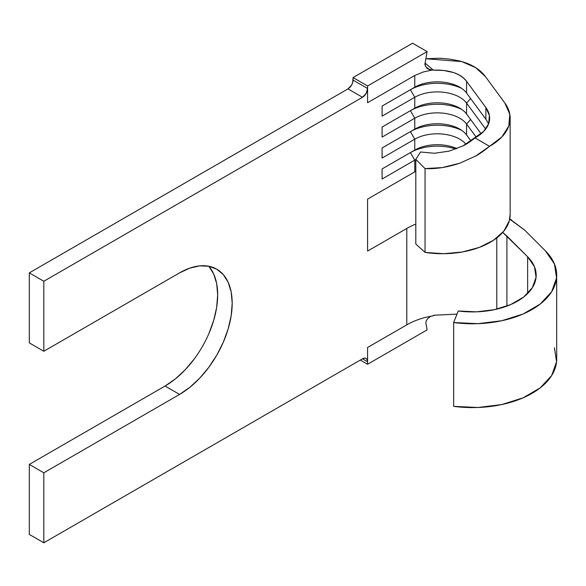 <?xml version="1.0" encoding="UTF-8"?>
<svg xmlns="http://www.w3.org/2000/svg" width="586" height="586" viewBox="0 0 586 586"><rect width="100%" height="100%" fill="white"/><g stroke="black" fill="none" stroke-linecap="round" stroke-linejoin="round"><path stroke-width="0.88" d="M496.796 309.137L496.796 237.923L496.796 309.137M506.912 236.07L506.912 306.09L506.912 236.07L502.729 232.408L527.642 256.793A63.647 36.75 180 0 1 536.168 275.164A63.647 36.75 180 0 1 458.252 310.983L476.594 311.84L494.584 309.635L510.743 304.552L523.701 297.014L532.381 287.645L536.065 277.244L534.439 266.659L527.642 256.793L506.912 236.07M509.695 219.164L524.697 230.144L545.42 250.867A84.186 48.601 180 0 1 556.7 275.164A84.186 48.601 180 0 1 453.652 322.534L458.252 310.983L453.652 322.534L453.652 406.354L453.652 322.534L477.905 323.67L501.704 320.754L523.071 314.03L540.211 304.061L551.697 291.674L556.568 277.911L554.415 263.92L545.42 250.867L524.697 230.144L511.322 220.08M194.288 358.918L185.191 369.788L175.317 378.952L165.047 386.042A74.429 42.976 120 0 0 211.465 327.12A74.429 42.976 120 0 0 208.806 266.242L216.783 269.194L223.325 274.629L228.188 282.327L231.184 291.996L232.195 303.27L231.184 315.708L228.188 328.841L223.325 342.151L216.783 355.138L208.806 367.305L199.709 378.175L189.835 387.331L179.565 394.429L43.818 472.799L43.818 542.79L362.5 358.8L364.448 358.127L366.096 358.449L367.195 359.716L367.583 361.738L367.583 347.483L406.787 324.856L406.787 228.459L367.583 251.086L367.583 199.115L414.771 171.874L414.771 160.139L382.101 179.001L382.101 168.944L414.771 150.082L414.771 139.182L382.101 158.044L382.101 147.987L414.771 129.125L414.771 118.226L382.101 137.087L382.101 127.03L414.771 108.168L414.771 97.276L382.101 116.131L382.101 106.073L414.771 87.211A31.827 18.371 180 0 1 459.776 87.211L459.776 87.211A31.827 18.371 180 0 1 466.566 93.028L485.875 119.28L485.875 107.546A47.224 27.264 180 0 1 489.625 118.204A47.224 27.264 180 0 1 474.997 137.93C470.272 141.724 466.266 144.376 462.991 145.885L449.015 151.166L434.402 153.268L420.558 151.986L415.811 159.385L415.811 244.025L425.048 252.412L415.811 244.025L415.811 159.385L420.558 151.986L434.402 153.268L449.015 151.166L462.991 145.885L483.699 131.425L488.651 123.719L489.398 115.508L485.875 107.546L466.566 81.293L466.566 93.028A31.827 18.371 0 0 0 459.776 87.211L459.776 87.211A31.827 18.371 0 0 0 414.771 87.211L414.771 75.477L367.583 102.718L367.583 88.471L366.096 93.482L362.5 97.276L43.818 281.265L43.818 351.256L179.565 272.878L189.835 268.124L199.709 265.883L208.806 266.242L213.67 273.94L216.666 283.617L217.677 294.883L216.666 307.328L213.67 320.454L208.806 333.771M459.776 108.168L459.776 108.168A31.827 18.371 180 0 1 466.566 113.984L481.135 133.798L466.566 113.984A31.827 18.371 0 0 0 459.776 108.168L459.776 108.168A31.827 18.371 0 0 0 414.771 108.168L414.771 97.276A31.827 18.371 180 0 1 466.566 103.085L466.566 113.984L466.566 103.085A31.827 18.371 0 0 0 414.771 97.276L410.412 89.731L382.101 106.073L414.771 87.211L414.771 75.477L423.561 71.895L431.772 70.13L423.553 71.895L414.771 75.477L367.583 102.718L367.583 85.959L353.065 77.572L352.677 82.56L351.578 85.095L347.981 88.889L29.3 272.878L29.3 342.876L29.3 272.878L347.981 88.889L362.5 97.276L43.818 281.265L29.3 272.878L43.818 281.265L43.818 351.256L29.3 342.876L43.818 351.256L179.565 272.878A74.429 42.976 -60 0 1 216.783 269.194A74.429 42.976 -60 0 1 228.188 328.834A74.429 42.976 -60 0 1 179.565 394.429L165.047 386.042L29.3 464.42L29.3 534.41L29.3 464.42L165.047 386.042L179.565 394.429L43.818 472.799L29.3 464.42L43.818 472.799L43.818 542.79L29.3 534.41L43.818 542.79L362.5 358.8A7.186 4.146 -60 0 1 366.096 358.449A7.186 4.146 -60 0 1 367.583 361.738L367.583 364.25L360.324 360.06L367.583 364.25L406.787 341.616L367.583 364.25L367.583 361.738L362.5 358.8L367.583 361.738L367.583 347.483L406.787 324.856L406.787 228.459A63.647 36.75 180 0 1 415.811 224.13A63.647 36.75 180 0 0 406.787 228.459L367.583 251.086L367.583 199.115L414.771 171.874L414.771 160.139A31.827 18.371 180 0 1 415.811 159.568A31.827 18.371 0 0 0 414.771 160.139L410.412 152.594L382.101 168.944L414.771 150.082L414.771 139.182A31.827 18.371 180 0 1 465.987 144.259A31.827 18.371 0 0 0 414.771 139.182L410.412 131.638L382.101 147.987L414.771 129.125L414.771 118.226A31.827 18.371 180 0 1 466.566 124.042L466.566 134.941L471.034 141.014L466.566 134.941A31.827 18.371 0 0 0 459.776 129.125L459.776 129.125A31.827 18.371 180 0 1 466.566 134.941L466.566 124.042A31.827 18.371 0 0 0 414.771 118.226L410.412 110.688L382.101 127.03L414.771 108.168L382.101 127.03L382.101 137.087L414.771 118.226L410.412 110.688A37.987 21.931 180 0 1 461.761 109.428A37.987 21.931 0 0 0 410.412 110.688L414.771 108.168A31.827 18.371 180 0 1 459.776 108.168L459.776 108.168M459.776 129.125L459.776 129.125A31.827 18.371 0 0 0 414.771 129.125L382.101 147.987L382.101 158.044L414.771 139.182L410.412 131.638A37.987 21.931 180 0 1 461.761 130.385A37.987 21.931 0 0 0 410.412 131.638L414.771 129.125A31.827 18.371 180 0 1 459.776 129.125L459.776 129.125M510.157 214.227L509.329 220.688L503.843 231.096L493.602 240.223L479.407 247.373L462.347 251.987L443.748 253.709L425.048 252.412A67.756 39.116 0 0 0 510.157 214.601L510.157 118.204A67.756 39.116 180 0 1 489.522 146.317C483.948 150.88 479.311 154.133 475.598 156.066L459.49 163.311C447.015 167.384 435.537 169.142 425.048 168.592L425.048 252.412L425.048 168.592L415.811 159.385L425.048 168.592L442.269 167.581L459.49 163.311L475.598 156.066L489.522 146.317L474.997 137.93L489.522 146.317L501.828 136.992L508.802 125.983L509.813 114.27L504.773 102.916A67.756 39.116 180 0 1 510.157 118.204M488.519 124.071A47.224 27.264 0 0 0 485.875 119.28L485.875 107.546L466.566 81.293L466.566 93.028L485.875 119.28A47.224 27.264 180 0 1 488.519 124.071M485.691 129.096L466.566 103.085L485.691 129.096M433.332 70.137C448.964 69.595 460.047 73.316 466.566 81.293C463.643 77.337 459.292 74.422 453.513 72.539L443.778 70.481L433.332 70.137L425.106 63.105L433.332 70.137L429.633 69.675L427.04 68.379M476.25 137.212L466.566 124.042L476.25 137.212M456.904 148.61A31.827 18.371 0 0 0 414.771 150.082L382.101 168.944L382.101 179.001L414.771 160.139L410.412 152.594A37.987 21.931 180 0 1 455.908 148.991A37.987 21.931 0 0 0 410.412 152.594L414.771 150.082A31.827 18.371 180 0 1 456.904 148.61M415.811 171.302L414.771 171.874L415.811 171.302M425.861 58.747L439.881 58.226L450.041 59.149L459.483 60.966C471.283 63.947 479.949 69.185 485.472 76.663L504.773 102.916L485.472 76.663L475.685 67.654L461.79 61.589L425.861 58.747M470.602 140.428L468.668 142.625L470.602 140.428M470.602 119.471L466.566 124.042L470.602 119.471M382.101 116.131L414.771 97.276L410.412 89.731A37.987 21.931 180 0 1 461.761 88.471A37.987 21.931 0 0 0 410.412 89.731L382.101 106.073L382.101 116.131M470.602 98.514L466.566 103.085L470.602 98.514M456.999 314.133L433.83 315.239M424.85 317.546A63.647 36.75 0 0 0 406.787 324.856A63.647 36.75 0 0 1 424.85 317.546L434.175 315.524L424.85 317.546M527.642 293.542L527.642 256.793L527.642 293.542M554.415 347.74L556.568 361.738L551.697 375.501L540.211 387.881L523.071 397.857L501.704 404.582L477.905 407.497L453.652 406.354A84.186 48.601 0 0 0 556.7 358.991L556.7 275.164M509.747 218.908L511.541 219.955M353.065 80.092L367.583 88.471A7.186 4.146 -60 0 1 362.5 97.276L347.981 88.889A7.186 4.146 120 0 0 353.065 80.092L353.065 77.572L412.588 43.21L427.113 51.59L367.583 85.959L353.065 77.572L412.588 43.21L427.113 51.59L425.172 62.673L427.113 51.59L367.583 85.959L367.583 88.471L353.065 80.092M432.746 69.932C430.3 69.829 428.476 69.133 427.275 67.844C425.253 66.679 424.557 64.958 425.172 62.673L425.319 65.779L427.062 68.401M427.113 329.881L406.787 341.616L427.113 329.881L425.875 323.106L426.205 320.857L427.868 318.454L430.556 316.44L427.868 318.454L426.205 320.857L425.875 323.106L427.113 329.881"/></g></svg>
